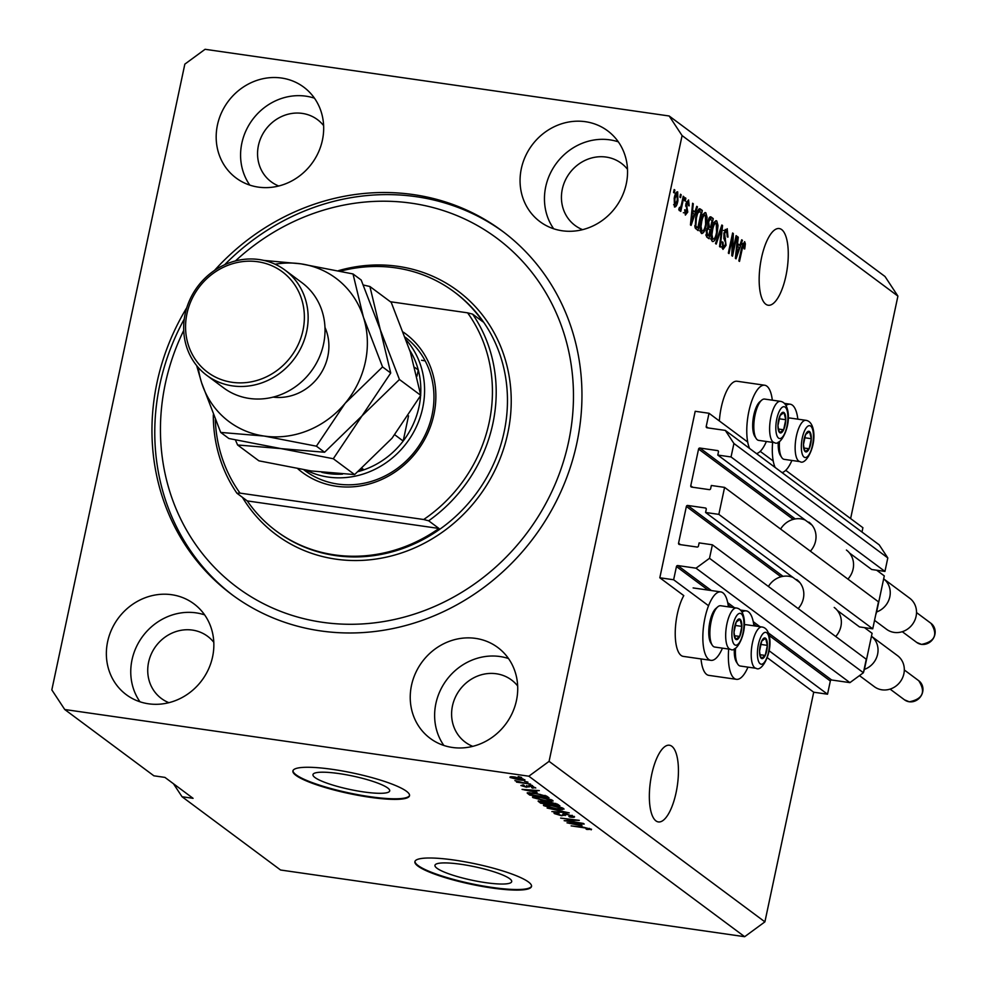 <?xml version="1.0" encoding="UTF-8"?>
<svg xmlns="http://www.w3.org/2000/svg" width="986" height="986" viewBox="0 0 986 986"><rect width="100%" height="100%" fill="white"/><g stroke="black" fill="none" stroke-linecap="round" stroke-linejoin="round"><path stroke-width="1.48" d="M709.02 413.27L695.204 411.285L659.819 577.771L673.635 579.756L676.445 566.556A1.196 1.097 -53.4 0 1 677.789 565.57L696.017 568.183L709.513 558.298L712.385 544.802L699.123 542.892L698.445 546.059A1.196 1.097 -53.4 0 1 697.102 547.045L679.416 544.506A1.196 1.097 -53.4 0 1 678.553 543.2L686.367 506.459A1.196 1.097 -53.4 0 1 687.723 505.461L705.397 508A1.196 1.097 -53.4 0 1 706.259 509.306L705.582 512.473L718.843 514.372L724.587 487.392L711.325 485.482L710.647 488.649A1.196 1.097 -53.4 0 1 709.304 489.635L691.617 487.096A1.196 1.097 -53.4 0 1 690.755 485.79L698.569 449.049A1.196 1.097 -53.4 0 1 699.924 448.051L717.598 450.59A1.196 1.097 -53.4 0 1 718.461 451.896L717.783 455.064L731.045 456.962L733.917 443.478L725.302 430.401L707.073 427.788A1.196 1.097 -53.4 0 1 706.21 426.482L709.02 413.27L747.708 442.048M861.998 532.046L862.91 527.72L785.743 470.334M773.234 461.029L760.218 451.354M849.538 553.035L871.686 569.501L884.947 571.412L887.807 557.916L879.204 544.851L725.302 430.401M887.807 557.916L733.917 443.478M884.947 571.412L731.045 456.962M812.008 525.119L717.783 455.064M837.336 610.445L859.484 626.911L872.746 628.821L878.477 601.83L724.587 487.392M872.746 628.821L718.843 514.372M799.806 582.529L705.582 512.473M173.474 783.747L182.04 796.737L280.566 870.009L744.664 936.7L764.902 921.861L813.709 692.221L827.525 694.206L830.335 681.006A1.196 1.097 -53.4 0 1 831.679 680.007L849.92 682.632L863.403 672.735L866.275 659.24L712.385 544.802M863.403 672.735L709.513 558.298M849.92 682.632L696.017 568.183M827.525 694.206L769.092 650.748M708.552 605.724L673.635 579.756M813.709 692.221L767.293 657.699M722.442 648.147A34.572 12.14 -81.8 0 1 710.906 660.349L683.286 656.38A34.572 12.14 -81.8 0 1 681.129 655.456A34.572 12.14 -81.8 0 1 675.311 629.734A34.572 12.14 -81.8 0 1 683.791 595.606L659.819 577.771M436.971 868.247A39.23 6.865 -168 0 0 478.876 881.558A39.23 6.865 -168 0 0 511.697 881.632A39.23 6.865 -168 0 0 509.688 878.699A39.23 6.865 -168 0 0 467.771 865.388A39.23 6.865 -168 0 0 434.962 865.314A39.23 6.865 -168 0 0 436.971 868.247M314.978 777.535A39.23 6.865 -168 0 0 356.895 790.834A39.23 6.865 -168 0 0 389.704 790.908A39.23 6.865 -168 0 0 387.695 787.974A39.23 6.865 -168 0 0 345.79 774.676A39.23 6.865 -168 0 0 312.969 774.602A39.23 6.865 -168 0 0 314.978 777.535M295.96 775.39A59.616 10.439 -168 0 0 359.656 795.616A59.616 10.439 -168 0 0 409.523 795.727A59.616 10.439 -168 0 0 406.466 791.265A59.616 10.439 -168 0 0 342.783 771.04A59.616 10.439 -168 0 0 292.904 770.941A59.616 10.439 -168 0 0 295.96 775.39M292.99 770.658A59.616 10.439 -168 0 0 296.083 774.811A59.616 10.439 -168 0 0 358.966 794.889A59.616 10.439 -168 0 0 409.56 795.431M417.953 866.115A59.616 10.439 -168 0 0 481.649 886.328A59.616 10.439 -168 0 0 531.516 886.439A59.616 10.439 -168 0 0 528.459 881.989A59.616 10.439 -168 0 0 464.763 861.764A59.616 10.439 -168 0 0 414.896 861.653A59.616 10.439 -168 0 0 417.953 866.115M414.983 861.37A59.616 10.439 -168 0 0 418.076 865.535A59.616 10.439 -168 0 0 480.958 885.613A59.616 10.439 -168 0 0 531.553 886.155M655.961 820.894A38.75 13.607 98.2 0 0 658.377 821.93A38.75 13.607 98.2 0 0 676.778 789.108A38.75 13.607 98.2 0 0 671.823 746.266A38.75 13.607 98.2 0 0 669.395 745.231A38.75 13.607 98.2 0 0 651.007 778.053A38.75 13.607 98.2 0 0 655.961 820.894M765.789 304.206A38.75 13.607 98.2 0 0 768.205 305.241A38.75 13.607 98.2 0 0 786.606 272.419A38.75 13.607 98.2 0 0 781.652 229.578A38.75 13.607 98.2 0 0 779.223 228.542A38.75 13.607 98.2 0 0 760.822 261.364A38.75 13.607 98.2 0 0 765.789 304.206M281.528 78.03A56.633 52.085 -53.4 0 0 221.493 112.737A56.633 52.085 -53.4 0 0 236.135 178.022A56.633 52.085 -53.4 0 0 258.344 187.118A56.633 52.085 -53.4 0 0 318.367 152.411A56.633 52.085 -53.4 0 0 303.725 87.125A56.633 52.085 -53.4 0 0 281.528 78.03M314.448 98.181A56.633 52.085 -53.4 0 0 305.919 96.172A56.633 52.085 -53.4 0 0 249.865 123.521A56.633 52.085 -53.4 0 0 249.803 185.109M171.7 594.718A56.633 52.085 -53.4 0 0 111.677 629.413A56.633 52.085 -53.4 0 0 126.307 694.699A56.633 52.085 -53.4 0 0 148.516 703.794A56.633 52.085 -53.4 0 0 208.539 669.1A56.633 52.085 -53.4 0 0 193.897 603.814A56.633 52.085 -53.4 0 0 171.7 594.718M204.632 614.87A56.633 52.085 -53.4 0 0 196.091 612.861A56.633 52.085 -53.4 0 0 140.037 640.197A56.633 52.085 -53.4 0 0 139.987 701.798M475.572 638.386A56.633 52.085 -53.4 0 0 415.55 673.081A56.633 52.085 -53.4 0 0 430.192 738.366A56.633 52.085 -53.4 0 0 452.389 747.462A56.633 52.085 -53.4 0 0 512.412 712.767A56.633 52.085 -53.4 0 0 497.77 647.482A56.633 52.085 -53.4 0 0 475.572 638.386M508.505 658.537A56.633 52.085 -53.4 0 0 499.976 656.528A56.633 52.085 -53.4 0 0 443.91 683.865A56.633 52.085 -53.4 0 0 443.86 745.465M585.401 121.697A56.633 52.085 -53.4 0 0 525.378 156.392A56.633 52.085 -53.4 0 0 540.008 221.677A56.633 52.085 -53.4 0 0 562.217 230.773A56.633 52.085 -53.4 0 0 622.24 196.078A56.633 52.085 -53.4 0 0 607.598 130.793A56.633 52.085 -53.4 0 0 585.401 121.697M618.333 141.848A56.633 52.085 -53.4 0 0 609.792 139.839A56.633 52.085 -53.4 0 0 553.738 167.176A56.633 52.085 -53.4 0 0 553.676 228.777M701.021 658.931A34.572 12.14 98.2 0 0 706.654 674.436A34.572 12.14 98.2 0 0 708.811 675.361L736.431 679.329A34.572 12.14 98.2 0 0 747.967 667.128M728.691 649.047A34.572 12.14 98.2 0 0 734.274 678.405A34.572 12.14 98.2 0 0 736.431 679.329M753.908 625.827A34.572 12.14 98.2 0 0 748.436 611.801A34.572 12.14 98.2 0 0 746.266 610.876A34.572 12.14 98.2 0 0 742.088 612.183M710.906 660.349A34.572 12.14 -81.8 0 1 708.749 659.424A34.572 12.14 -81.8 0 1 704.324 621.192A34.572 12.14 -81.8 0 1 720.741 591.896A34.572 12.14 -81.8 0 1 722.911 592.82A34.572 12.14 -81.8 0 1 728.383 606.846M775.119 467.45A34.572 12.14 -81.8 0 1 772.617 442.369M786.015 405.517A34.572 12.14 -81.8 0 1 790.205 404.211A34.572 12.14 -81.8 0 1 792.362 405.135A34.572 12.14 -81.8 0 1 797.834 419.149M772.309 400.168A34.572 12.14 98.2 0 0 766.837 386.155A34.572 12.14 98.2 0 0 764.68 385.23L737.047 381.249A34.572 12.14 98.2 0 0 719.361 420.96M764.68 385.23A34.572 12.14 98.2 0 0 749.372 409.141A34.572 12.14 98.2 0 0 749.594 448.47M186.785 307.681A226.534 208.366 -53.4 0 0 231.784 594.521A226.534 208.366 -53.4 0 0 320.586 630.904A226.534 208.366 -53.4 0 0 560.689 492.113A226.534 208.366 -53.4 0 0 502.133 230.97A226.534 208.366 -53.4 0 0 413.331 194.587A226.534 208.366 -53.4 0 0 214.48 270.447M627.503 169.284A38.75 35.644 -53.4 0 0 621.328 163.294A38.75 35.644 -53.4 0 0 606.131 157.07A38.75 35.644 -53.4 0 0 565.064 180.808A38.75 35.644 -53.4 0 0 575.085 225.474A38.75 35.644 -53.4 0 0 582.603 229.664M517.675 685.973A38.75 35.644 -53.4 0 0 511.5 679.97A38.75 35.644 -53.4 0 0 496.315 673.758A38.75 35.644 -53.4 0 0 455.236 697.496A38.75 35.644 -53.4 0 0 465.256 742.162A38.75 35.644 -53.4 0 0 472.775 746.353M213.802 642.305A38.75 35.644 -53.4 0 0 207.627 636.315A38.75 35.644 -53.4 0 0 192.43 630.091A38.75 35.644 -53.4 0 0 151.363 653.829A38.75 35.644 -53.4 0 0 161.384 698.495A38.75 35.644 -53.4 0 0 168.902 702.685M323.63 125.616A38.75 35.644 -53.4 0 0 317.455 119.626A38.75 35.644 -53.4 0 0 302.258 113.402A38.75 35.644 -53.4 0 0 261.191 137.14A38.75 35.644 -53.4 0 0 271.212 181.806A38.75 35.644 -53.4 0 0 278.73 185.997M701.539 230.983L701.859 233.608M184.838 64.139L51.827 689.904L64.743 709.513L528.841 776.204L549.079 761.352L682.09 135.587L669.174 115.991L205.076 49.3L184.838 64.139M732.709 251.603L736.111 235.605L736.788 236.11L732.524 256.2L731.797 255.657L732.425 237.589L729.024 253.599L728.334 253.094L732.61 233.004L733.337 233.546L732.709 251.603L731.945 251.492M726.67 230.995L724.611 233.448L726.041 245.317L722.96 249.396L722.22 241.903L722.96 242.149L723.441 247.03L725.376 244.75L725.585 242.556L723.909 238.563L723.921 233.004L727.224 228.69L727.976 237.108L727.249 236.862L726.67 230.995L723.49 230.416M721.863 246.808L721.074 246.82M715.516 243.554L721.851 225.005L722.565 225.523L720.261 247.079L719.558 246.562L721.752 227.643L716.23 244.084L715.516 243.554M715.725 220.765L716.76 220.913L718.018 225.498L717.229 232.881C716.033 238.92 714.419 241.804 712.373 241.521C710.807 239.154 710.672 235.062 711.966 229.257L714.172 222.54L716.255 220.679M704.805 212.643L705.84 212.791L707.098 217.376L706.309 224.771C705.113 230.798 703.499 233.682 701.453 233.399C699.887 231.032 699.752 226.94 701.046 221.135L703.252 214.418L705.335 212.569M694.908 211.916L696.757 206.333L697.459 206.863L691.1 225.4L690.434 224.907L692.603 203.252L693.306 203.769L692.603 210.203L694.908 211.916L691.802 211.263M673.561 192.418L674.178 189.546L674.855 190.051L674.251 192.923L673.561 192.418M764.902 921.861L549.079 761.352M850.622 518.574L897.913 296.096L682.09 135.587M674.214 198.211C675.053 193.786 676.211 191.666 677.69 191.851L677.912 200.787C677.074 205.125 675.928 207.196 674.473 206.986L674.214 198.211M679.872 197.114L680.488 194.242L681.166 194.747L680.562 197.619L679.872 197.114M681.609 203.843L683.212 196.263L683.902 196.781L680.796 211.386L680.106 210.881L680.611 208.551L679.243 210.548L678.775 209.279L679.477 207.38L679.983 208.034L679.268 207.935L680.845 206.74L681.609 203.843M684.567 200.602L685.184 197.73L685.862 198.235L685.258 201.107L684.567 200.602M688.068 201.994L686.576 205.039L687.772 212.052L685.369 215.096L684.691 209.759L685.43 210.006L685.788 212.988L687.02 211.842L685.936 203.449L688.561 199.936L689.189 205.84L688.45 205.593L688.068 201.994L686.429 201.674M684.457 212.791L683.347 212.742M695.734 217.339C696.88 211.3 698.433 208.539 700.393 209.044L702.328 210.474L698.051 230.576L695.241 228.049L695.734 217.339M699.74 208.749L699.111 208.859M707.985 221.517C708.86 217.659 709.945 216.18 711.226 217.093L713.248 218.596L708.971 238.698L706.937 237.182L706.21 230.786L707.837 227.125L707.985 221.517M739.857 245.341L741.706 239.771L742.421 240.301L736.049 258.825L735.383 258.332L737.553 236.677L738.267 237.207L737.565 243.641L739.857 245.341L736.752 244.688M744.11 243.973L743.111 244.984L739.512 261.401L738.834 260.896L741.731 247.252L744.64 241.644L745.367 243.825L744.726 248.965L743.986 248.719L744.11 243.973L742.643 243.715M64.743 709.513L153.89 775.809L164.933 777.399L193.083 798.327L182.04 796.737M744.664 936.7L528.841 776.204M567.406 820.734L583.478 823.458L564.14 820.685L576.058 820.29L560.64 818.084L579.3 820.352L567.517 820.192M574.111 816.346C575.232 817.332 573.79 817.567 569.772 817.037L568.848 816.494L571.794 815.977L567.147 814.51L561.589 815.755L554.391 813.586L558.15 812.908L559.087 813.45L556.622 813.894L560.96 815.262L562.71 815.385L562.809 814.079L566.408 813.992L574.555 816.95M572.299 815.422L572.09 816.396L571.942 815.286M565.225 813.844L565.175 815.558M554.576 812.71L554.391 813.586L553.972 813.019M556.498 812.723L556.622 813.894M562.71 815.385L562.809 814.079M547.131 808.039L569.242 812.883L551.877 811.564L566.667 812.316L547.131 808.039M563.635 808.557L562.538 809.555L556.572 809.099L543.791 805.698C543.015 804.527 545.468 804.354 551.137 805.192L558.754 806.696L564.041 809.124M543.989 804.786L543.791 805.698L543.397 805.143M552.715 800.435L551.618 801.445L545.652 800.977L532.871 797.575C532.095 796.405 534.548 796.232 540.217 797.082L547.834 798.574L553.121 801.002M533.069 796.663L532.871 797.575L532.477 797.021M524.49 781.257L527.941 782.157L524.49 781.257M524.651 779.569C525.205 780.419 523.381 780.53 519.203 779.877L510.082 777.473C509.528 776.623 511.29 776.512 515.395 777.128L524.946 779.963M591.526 829.288L586.916 829.485L585.98 828.943L589.234 828.943L587.089 828.228L571.128 825.886L583.576 827.266L591.526 829.288L591.181 829.855L591.329 829.164M589.492 828.413L589.345 829.115L589.357 828.376M537.087 792.424L522.05 789.379L539.293 790.599L534.794 790.723L537.087 792.424M535.435 787.58L532.539 788.147L531.614 787.604L533.377 787.259L530.32 786.286L526.425 787.21L520.904 785.509L523.356 784.93L524.293 785.472L522.888 785.78L525.464 786.668L529.285 785.731L535.78 788.036M533.759 786.766L533.586 787.543L533.5 786.68M529.297 785.731L529.088 786.988M522.827 784.868L522.888 785.78M526.413 786.668L526.438 785.83M529.1 784.683L532.551 785.583L529.1 784.683M522.617 782.576L530.591 784.129L516.516 782.108L518.081 781.923L514.889 780.592L522.617 782.576M518.18 776.561L521.631 777.461L518.18 776.561M534.806 793.126L547.07 796.392L549.017 797.834L529.679 795.049L527.14 792.954L534.806 793.126M538.726 800.842L538.553 801.655L541.622 801.014L550.25 802.148L557.903 804.44L559.937 805.944L540.599 803.171L538.085 801.088M582.048 825.861L567.012 822.817L584.242 824.025L579.756 824.16L582.048 825.861M897.913 296.096L884.997 276.487L669.174 115.991M756.496 453.597A34.572 12.14 98.2 0 0 766.368 441.481M791.894 460.462A34.572 12.14 -81.8 0 1 782.021 472.577M528.36 790.673L534.609 791.943L532.76 790.562L524.392 789.922L528.36 790.673M534.856 790.772L534.609 791.943M526.77 785.571L526.425 787.21M512.116 777.769L518.513 779.371L522.629 779.26L516.208 777.658L512.116 777.769L512.116 776.771M522.74 778.693L522.79 779.495L522.95 778.767M529.926 793.878L529.679 795.049M531.257 794.864L546.071 796.996L540.439 794.506L535.46 793.631L529.556 793.373L531.257 794.864M546.306 795.912L546.071 796.996M529.544 793.41L529.716 792.584L530.098 794.013M545.061 795.357L544.901 796.121M551.938 799.966L551.618 801.445M535.127 797.896L544.999 800.484C549.214 801.113 551.026 800.989 550.459 800.114L540.846 797.575L536.754 797.156L535.127 797.896L535.053 796.565M550.607 799.424L550.755 800.521L550.964 799.547M540.846 802L540.599 803.171M542.177 802.986L547.945 803.824L542.62 801.569L541.055 802.16L542.177 802.986M548.352 801.938L547.945 803.824M540.624 800.891L541.055 802.16M550.213 804.145L556.991 805.118L550.94 802.666L548.955 803.208L550.213 804.145M557.226 804.009L556.991 805.118M548.635 801.963L548.955 803.208M555.784 803.393L555.636 804.108M562.858 808.089L562.538 809.555M546.047 806.018L555.919 808.594C560.134 809.223 561.946 809.112 561.379 808.237L551.753 805.698L547.674 805.279L546.047 806.018L545.973 804.687M561.527 807.534L561.675 808.643L561.884 807.67M573.322 824.099L579.558 825.368L577.722 824L569.353 823.347L573.322 824.099M579.817 824.197L579.558 825.368M674.091 189.941L674.855 190.051M677.135 200.676L677.912 200.787M673.611 204.718L675.102 204.989L673.623 204.78M674.153 198.457L674.917 198.568L674.929 204.915L677.222 200.281L677.222 193.922L675.533 193.626M677.222 193.922L674.917 198.568M675.509 193.675L676.852 193.872M680.402 194.636L681.166 194.747M683.138 196.67L683.902 196.781M679.12 208.342L680.611 208.551M685.097 198.124L685.862 198.235M685.936 203.486L686.7 203.597M685.689 204.915L686.576 205.039M686.995 211.941L687.772 212.052M684.678 209.895L685.43 210.006M696.621 206.74L697.459 206.863M692.924 211.633L692.505 212.853M692.554 203.671L693.306 203.769M691.913 210.104L692.603 210.203M692.32 219.484L694.181 214.098L692.332 212.717L691.211 223.058L692.32 219.484M691.667 212.619L692.332 212.717M698.556 209.328L702.328 210.474M699.567 210.08L699.333 211.164M695.882 227.433L695.623 228.653M694.982 227.224L697.866 227.717L701.145 212.323L696.609 210.77M694.871 226.595L697.866 227.717M694.797 225.609L696.72 226.854M695.648 217.758L696.412 217.869L695.87 225.769M696.843 213.038L697.718 213.161L696.412 217.869M699.974 211.448L697.718 213.161M706.198 217.253L707.098 217.376M705.532 224.66L706.309 224.771M701.44 231.094L700.701 232.289M703.831 213.506L704.177 214.862M700.331 230.81L699.567 230.823M700.257 226.349L701.034 226.46L701.946 231.044C703.523 231.217 704.743 228.937 705.631 224.229L705.347 215.145L702.217 214.578M700.947 221.603L701.712 221.714L701.034 226.46M705.347 215.145C703.807 214.973 702.599 217.154 701.712 221.714M709.464 217.438L713.248 218.596M710.487 218.202L710.277 219.2M708.577 227.199L708.268 228.629L706.937 228.444M706.802 235.555L706.531 236.788M705.976 235.395L708.786 235.839L710.068 229.837L708.145 228.629L706.962 230.958L707.677 235.001L708.786 235.839M706.198 230.847L706.962 230.958M706.925 228.456L708.86 228.937M710.561 227.483L712.065 220.445L709.994 219.2L708.663 222.01L709.304 226.546L710.561 227.483L707.825 227.088M707.911 221.899L708.663 222.01M708.688 219.003L710.709 219.434M717.105 225.375L718.018 225.498M716.452 232.77L717.229 232.881M712.36 239.204L711.621 240.399M714.751 221.628L715.096 222.984M711.251 238.932L710.487 238.932M711.177 234.471L711.954 234.582L712.866 239.167C714.443 239.339 715.663 237.059 716.551 232.351L716.267 223.255L713.137 222.7M711.867 229.713L712.631 229.824L711.954 234.582M716.267 223.255C714.727 223.095 713.519 225.276 712.631 229.824M721.715 225.412L722.565 225.523M720.988 227.532L721.752 227.643M725.252 229.393L725.597 230.724M723.847 233.349L724.611 233.448M725.265 245.206L726.041 245.317M722.676 247.042L722.146 248.152M722.196 242.038L722.96 242.149M736.024 235.999L736.788 236.11M731.661 237.478L732.425 237.589M732.524 233.423L733.337 233.546M741.571 240.177L742.421 240.301M737.885 245.058L737.466 246.278M737.516 237.096L738.267 237.207M736.875 243.542L737.565 243.641M737.282 252.909L739.143 247.523L737.294 246.155L736.16 256.483L737.282 252.909M736.616 246.056L737.294 246.155M742.741 243.456L745.367 243.825M742.631 243.764L743.801 243.924M742.298 244.861L743.111 244.984M803.898 449.086A10.427 3.661 98.2 0 0 805.254 451.65A10.427 3.661 98.2 0 0 809.161 448.741A10.427 3.661 98.2 0 0 811.293 438.696A10.427 3.661 98.2 0 0 809.518 431.56A10.427 3.661 98.2 0 0 805.611 434.469A10.427 3.661 98.2 0 0 803.467 444.513A10.427 3.661 98.2 0 0 803.898 449.086M803.984 448.026L805.254 451.65L809.161 448.741L811.293 438.696L809.518 431.56L805.611 434.469L803.467 444.513L803.984 448.026L809.161 448.741M779.495 441.457A20.866 7.321 98.2 0 0 780.185 453.659A20.866 7.321 98.2 0 0 781.688 457.455L780.345 455.359A18.833 6.619 -81.8 0 1 778.977 451.933A18.833 6.619 -81.8 0 1 778.274 442.11M781.688 457.455A20.866 7.321 98.2 0 0 784.19 459.353L799.991 461.621A20.866 7.321 -81.8 0 1 795.985 455.926A20.866 7.321 -81.8 0 1 797.206 432.792A20.866 7.321 -81.8 0 1 805.932 420.319L790.131 418.052A20.866 7.321 98.2 0 0 788.221 418.446M804.576 437.735L811.293 438.696M759.959 655.764A10.427 3.661 98.2 0 0 761.315 658.328A10.427 3.661 98.2 0 0 765.235 655.419A10.427 3.661 98.2 0 0 767.367 645.374A10.427 3.661 98.2 0 0 765.592 638.238A10.427 3.661 98.2 0 0 761.673 641.147A10.427 3.661 98.2 0 0 759.54 651.191A10.427 3.661 98.2 0 0 759.959 655.764M760.058 654.704L761.315 658.328L765.235 655.419L767.367 645.374L765.592 638.238L761.673 641.147L759.54 651.191L760.058 654.704L765.235 655.419M735.556 648.135A20.866 7.321 98.2 0 0 736.246 660.337A20.866 7.321 98.2 0 0 737.762 664.133L736.419 662.037A18.833 6.619 -81.8 0 1 735.051 658.611A18.833 6.619 -81.8 0 1 734.348 648.788M737.762 664.133A20.866 7.321 98.2 0 0 740.264 666.031L756.065 668.298A20.866 7.321 -81.8 0 1 752.047 662.604A20.866 7.321 -81.8 0 1 753.267 639.47A20.866 7.321 -81.8 0 1 762.005 626.997L746.205 624.717A20.866 7.321 98.2 0 0 744.282 625.124M760.65 644.4L767.367 645.374M734.434 636.783A10.427 3.661 98.2 0 0 735.79 639.347A10.427 3.661 98.2 0 0 739.71 636.438A10.427 3.661 98.2 0 0 741.842 626.393A10.427 3.661 98.2 0 0 740.067 619.257A10.427 3.661 98.2 0 0 736.148 622.166A10.427 3.661 98.2 0 0 734.015 632.211A10.427 3.661 98.2 0 0 734.434 636.783M734.533 635.723L735.79 639.347L739.71 636.438L741.842 626.393L740.067 619.257L736.148 622.166L734.015 632.211L734.533 635.723L739.71 636.438M712.237 645.152L710.894 643.057A18.833 6.619 -81.8 0 1 709.526 639.631A18.833 6.619 -81.8 0 1 715.861 608.485L717.734 606.858A20.866 7.321 98.2 0 0 710.721 641.356A20.866 7.321 98.2 0 0 712.237 645.152A20.866 7.321 98.2 0 0 714.739 647.05L730.54 649.318A20.866 7.321 -81.8 0 1 726.522 643.624A20.866 7.321 -81.8 0 1 727.742 620.49A20.866 7.321 -81.8 0 1 736.48 608.017L720.68 605.737A20.866 7.321 98.2 0 0 717.734 606.858M735.125 625.42L741.842 626.393M778.373 430.106A10.427 3.661 98.2 0 0 779.729 432.669A10.427 3.661 98.2 0 0 783.636 429.76A10.427 3.661 98.2 0 0 785.768 419.716A10.427 3.661 98.2 0 0 783.993 412.579A10.427 3.661 98.2 0 0 780.086 415.488A10.427 3.661 98.2 0 0 777.942 425.533A10.427 3.661 98.2 0 0 778.373 430.106M778.472 429.046L779.729 432.669L783.636 429.76L785.768 419.716L783.993 412.579L780.086 415.488L777.942 425.533L778.472 429.046L783.636 429.76M756.163 438.474L754.82 436.379A18.833 6.619 -81.8 0 1 753.452 432.953A18.833 6.619 -81.8 0 1 759.787 401.807L761.673 400.18A20.866 7.321 98.2 0 0 754.66 434.678A20.866 7.321 98.2 0 0 756.163 438.474A20.866 7.321 98.2 0 0 758.665 440.372L774.478 442.64A20.866 7.321 -81.8 0 1 770.46 436.946A20.866 7.321 -81.8 0 1 771.681 413.812A20.866 7.321 -81.8 0 1 780.407 401.339L764.606 399.071A20.866 7.321 98.2 0 0 761.673 400.18M779.051 418.754L785.768 419.716M403.41 332.196A86.435 79.509 126.6 0 1 428.281 432.053A86.435 79.509 126.6 0 1 336.127 486.221A86.435 79.509 126.6 0 1 297.895 468.843M303.885 469.854L304.957 470.642A83.453 76.772 -53.4 0 0 337.668 484.052A83.453 76.772 -53.4 0 0 425.927 433.359A83.453 76.772 -53.4 0 0 405.283 337.249M183.716 330.47A217.586 200.146 -53.4 0 0 322.422 622.289A217.586 200.146 -53.4 0 0 568.614 441.728A217.586 200.146 -53.4 0 0 411.495 203.202A217.586 200.146 -53.4 0 0 235.42 260.945M224.635 264.741A226.534 208.366 126.6 0 1 416.141 196.682A226.534 208.366 126.6 0 1 503.538 232.03M334.574 554.884A149.034 137.079 -53.4 0 0 438.967 528.459L247.264 500.913A149.034 137.079 -53.4 0 0 276.142 530.949A149.034 137.079 -53.4 0 0 334.574 554.884M438.967 528.459L428.651 520.793A149.034 137.079 126.6 0 0 472.577 314.115L482.893 321.793A149.034 137.079 -53.4 0 0 454.016 291.77A149.034 137.079 -53.4 0 0 395.583 267.835A149.034 137.079 -53.4 0 0 340.49 271.138M247.264 500.913L236.936 493.246A149.034 137.079 126.6 0 1 213.309 414.847M428.651 520.793L423.684 519.511A146.051 134.343 -53.4 0 0 467.61 312.833L390.382 301.741M215.293 419.716A146.051 134.343 -53.4 0 0 240.029 493.123L236.936 493.246M423.684 519.511L240.029 493.123M472.577 314.115L467.61 312.833M233.189 595.569A226.534 208.366 126.6 0 1 184.259 319.057M425.188 360.901A83.453 76.772 -53.4 0 0 421.577 360.284M321.781 472.331A80.482 74.024 -53.4 0 0 327.956 473.502A80.482 74.024 -53.4 0 0 342.512 474.13M358.263 471.567A80.482 74.024 -53.4 0 0 363.957 469.804A80.482 74.024 -53.4 0 0 403.188 441.038A80.482 74.024 -53.4 0 0 420.603 395.632M406.269 339.985A83.453 76.772 126.6 0 1 413.023 433.236A83.453 76.772 126.6 0 1 328.289 477.076A83.453 76.772 126.6 0 1 306.239 470.223M420.665 394.757A80.482 74.024 -53.4 0 0 418.286 370.021A80.482 74.024 -53.4 0 0 409.732 350.203M360.876 469.361L363.957 469.804L362.035 468.375M394.819 434.814L403.188 441.038L408.537 415.858M416.979 376.171L418.286 370.021L414.81 367.445M206.777 375.346L223.662 387.905A65.569 60.319 -53.4 0 0 249.372 398.443A65.569 60.319 -53.4 0 0 318.872 358.263A65.569 60.319 -53.4 0 0 301.926 282.674L285.04 270.115A65.569 60.319 126.6 0 1 301.987 345.704A65.569 60.319 126.6 0 1 232.486 385.883A65.569 60.319 126.6 0 1 206.777 375.346A65.569 60.319 126.6 0 1 189.83 299.756A65.569 60.319 126.6 0 1 259.33 259.577A65.569 60.319 126.6 0 1 285.04 270.115M232.154 382.309A62.599 57.57 -53.4 0 0 302.973 330.372A62.599 57.57 -53.4 0 0 257.777 261.746A62.599 57.57 -53.4 0 0 186.958 313.696A62.599 57.57 -53.4 0 0 232.154 382.309M420.763 395.349L392.046 438.203L354.615 474.586L311.12 470.951L258.911 460.832L237.601 444.982L281.084 448.618L333.293 458.736L362.01 415.87L399.441 379.499L420.763 395.349L410.349 352.088L391.22 302.357L369.898 286.507L363.341 285.016M333.293 458.736L354.615 474.586M399.441 379.499L380.313 329.755L369.898 286.507M235.444 440.002L237.601 444.982M198.285 367.531A89.418 82.245 -53.4 0 0 201.575 382.691A89.418 82.245 -53.4 0 0 264.199 436.058L316.395 446.177L345.125 403.311L382.556 366.928L363.427 317.196L353.013 273.948L361.184 280.024L380.313 329.755L390.727 373.016L362.01 415.87L324.579 452.254L281.084 448.618L228.888 438.511L220.704 432.423L264.199 436.058A89.418 82.245 -53.4 0 0 345.125 403.311A89.418 82.245 -53.4 0 0 363.427 317.196A89.418 82.245 -53.4 0 0 300.804 263.829A89.418 82.245 -53.4 0 0 275.106 264.223M196.658 365.621L201.575 382.691L220.704 432.423M353.013 273.948L300.804 263.829L263.743 260.39M382.556 366.928L390.727 373.016M316.395 446.177L324.579 452.254M874.545 620.354L886.574 629.302A19.375 17.822 -53.4 0 0 894.166 632.408A19.375 17.822 -53.4 0 0 914.7 620.539A19.375 17.822 -53.4 0 0 909.696 598.206L883.666 578.856A19.375 17.822 126.6 0 1 889.816 596.801A19.375 17.822 126.6 0 1 876.628 611.961L875.704 614.882M780.629 529.063A20.262 18.648 126.6 0 1 800.94 518.87A20.262 18.648 126.6 0 1 805.118 520.004M808.89 522.124A20.262 18.648 126.6 0 1 810.369 551.186M846.419 550.04A20.262 18.648 126.6 0 1 847.911 579.102M876.628 611.961L884.294 575.886L876.677 570.216M859.472 675.632L874.372 686.712A19.375 17.822 -53.4 0 0 881.965 689.818A19.375 17.822 -53.4 0 0 902.498 677.949A19.375 17.822 -53.4 0 0 897.494 655.616L871.464 636.266A19.375 17.822 126.6 0 1 877.614 654.211A19.375 17.822 126.6 0 1 864.426 669.371L863.502 672.292M768.414 586.473A20.262 18.648 126.6 0 1 788.738 576.28A20.262 18.648 126.6 0 1 792.917 577.414M796.688 579.534A20.262 18.648 126.6 0 1 798.167 608.596M834.218 607.45A20.262 18.648 126.6 0 1 835.709 636.512M864.426 669.371L872.092 633.295L864.475 627.626M708.182 427.949L706.21 426.482M718.387 451.181L717.598 450.59M795.234 518.932L699.924 448.051M793.175 519.388L698.569 449.049M692.739 487.257L690.755 485.79M706.186 508.591L705.397 508M783.032 576.342L687.723 505.461M780.974 576.798L686.367 506.459M680.525 544.666L678.553 543.2M831.679 680.007L768.439 632.987M759.996 626.702L753.242 621.673M734.471 607.721L727.717 602.692M711.387 590.552L677.789 565.57M830.335 681.006L769.179 635.526M756.681 626.233L753.649 623.978M731.156 607.24L728.124 604.997M708.071 590.072L676.445 566.556M528.052 792.584L527.818 793.668M546.959 801.926L546.737 802.924M563.142 813.869L562.944 814.793M685.627 206.123L687.045 206.32M691.063 218.559L691.716 218.645M705.902 234.754L707.677 235.001M707.64 226.312L709.304 226.546M719.99 230.477L720.791 230.601M723.81 238.242L725.449 238.476M736.024 251.985L736.665 252.083M741.682 247.498L742.446 247.609M802 453.141A16.096 5.657 98.2 0 0 810.122 452.623A16.096 5.657 98.2 0 0 812.772 430.069A16.096 5.657 98.2 0 0 804.638 430.586A16.096 5.657 98.2 0 0 802 453.141M758.061 659.819A16.096 5.657 98.2 0 0 766.196 659.289A16.096 5.657 98.2 0 0 768.846 636.734A16.096 5.657 98.2 0 0 760.711 637.264A16.096 5.657 98.2 0 0 758.061 659.819M732.549 640.838A16.096 5.657 98.2 0 0 740.671 640.308A16.096 5.657 98.2 0 0 743.321 617.754A16.096 5.657 98.2 0 0 735.186 618.284A16.096 5.657 98.2 0 0 732.549 640.838M776.475 434.16A16.096 5.657 98.2 0 0 784.597 433.643A16.096 5.657 98.2 0 0 787.247 411.088A16.096 5.657 98.2 0 0 779.125 411.606A16.096 5.657 98.2 0 0 776.475 434.16M276.142 530.949L277.091 531.639A149.034 137.079 -53.4 0 0 335.511 555.574A149.034 137.079 -53.4 0 0 493.468 464.27A149.034 137.079 -53.4 0 0 454.953 292.46L454.016 291.77M338.395 270.682A152.017 139.827 126.6 0 1 398.073 266.356A152.017 139.827 126.6 0 1 507.839 432.99A152.017 139.827 126.6 0 1 335.844 559.148A152.017 139.827 126.6 0 1 242.408 497.314M324.973 327.401A48.881 44.962 126.6 0 1 318.577 376.775A48.881 44.962 126.6 0 1 273.134 397.111M921.405 644.351A11.918 10.969 -53.4 0 0 934.05 637.055A11.918 10.969 -53.4 0 0 930.969 623.312C938.142 634.565 934.999 641.603 921.516 644.4L916.733 642.441A11.918 10.969 -53.4 0 0 921.405 644.351M909.203 701.761A11.918 10.969 -53.4 0 0 921.836 694.464A11.918 10.969 -53.4 0 0 918.755 680.722C925.94 691.975 922.797 699.012 909.314 701.81L904.532 699.85A11.918 10.969 -53.4 0 0 909.203 701.761M784.412 403.373L790.205 404.211M693.121 587.927L720.741 591.896M740.474 610.051L746.266 610.876M529.051 786.347L529.186 785.719M526.475 786.582L526.684 785.595M563.031 815.151L563.302 813.832M710.191 219.175L708.7 218.966M799.991 461.621C805.981 465.934 817.271 444.538 812.982 428.281C811.663 423.499 809.309 420.849 805.932 420.319M756.065 668.298C762.055 672.612 773.332 651.216 769.043 634.947C767.737 630.177 765.382 627.527 762.005 626.997M730.54 649.318C736.53 653.632 747.807 632.236 743.53 615.967C742.212 611.197 739.857 608.547 736.48 608.017M774.478 442.64C780.456 446.954 791.746 425.558 787.457 409.301C786.138 404.519 783.796 401.869 780.407 401.339M930.969 623.312L916.524 612.565M916.733 642.441L902.289 631.706M918.755 680.722L904.322 669.975M904.532 699.85L890.087 689.115"/></g></svg>
